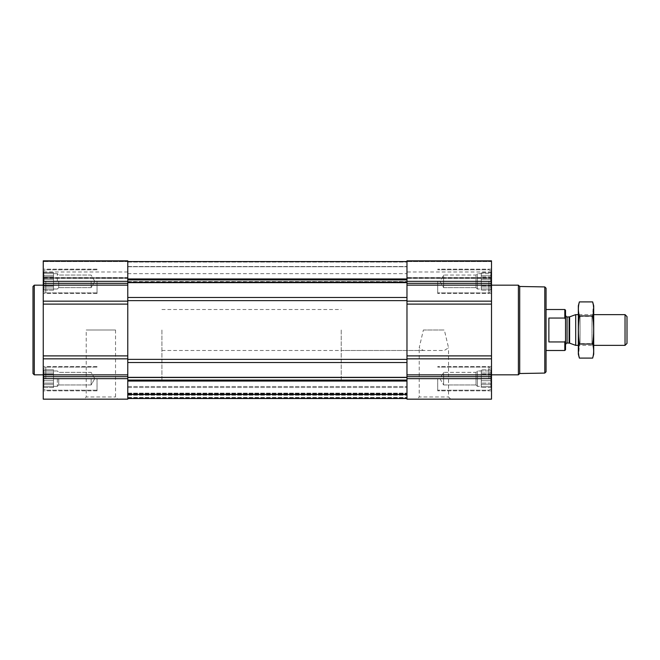 <?xml version="1.0" encoding="UTF-8"?>
<svg xmlns="http://www.w3.org/2000/svg" width="660" height="660" viewBox="0 0 660 660"><rect width="100%" height="100%" fill="white"/><g stroke="black" fill="none" stroke-linecap="round" stroke-linejoin="round"><path stroke-width="0.49" stroke-dasharray="3.3 2.47" d="M423.382 330L444.345 330L448.528 347.746L444.345 350.493L423.382 350.493L419.207 347.746L423.382 330L444.345 330M417.013 399.16L450.714 399.16L417.013 399.16L419.207 396.965L448.528 396.965L419.207 396.965L419.207 347.746M43.246 281.333L43.246 260.84L43.246 278.355L43.246 260.84L127.776 260.84L127.776 278.355L127.776 260.84L43.246 260.84L127.776 260.84L127.776 281.333L43.246 281.333L43.246 399.16L127.776 399.16L127.776 358.85L43.246 358.85M44.121 283.387L43.593 281.333L44.121 283.387L43.593 285.772L44.121 279.271L43.593 281.333L44.121 283.387L43.593 285.772L44.121 286.96L43.593 285.772L44.121 283.387L53.493 283.387L53.493 281.333L43.593 281.333L44.121 279.271L43.593 276.895L44.121 279.271L43.593 281.333L53.493 281.333L53.493 279.271L44.121 279.271L43.593 276.895L44.121 275.707L43.593 276.895L44.121 279.271L53.493 279.271L53.493 276.895L43.593 276.895L44.121 275.707L43.593 273.644L44.121 275.707L43.593 276.895L53.493 276.895L53.493 275.707L44.121 275.707L43.593 273.644L44.121 273.644L43.593 273.644L44.121 275.707L53.493 275.707L53.493 273.644L43.593 273.644L44.121 273.644L43.593 272.456L44.121 273.644L53.493 273.644L44.121 273.644L43.593 272.456L44.121 273.644L53.493 273.644L53.493 272.456L43.593 272.456L43.246 271.854L43.593 272.456L53.493 272.456L53.493 283.387L44.121 283.387L53.493 283.387L53.493 285.772L43.593 285.772L44.121 286.96L43.593 289.014L44.121 286.96L43.593 285.772L53.493 285.772L53.493 286.96L44.121 286.96L43.593 289.014L44.121 289.014L43.593 289.014L44.121 286.96L53.493 286.96L53.493 289.014L43.593 289.014L44.121 289.014L43.593 290.202L44.121 289.014L53.493 289.014L44.121 289.014L43.593 290.202L44.121 289.014L53.493 289.014L53.493 290.202L43.593 290.202L43.246 290.812L43.593 290.202L53.493 290.202L53.493 273.644L53.493 281.333L43.593 281.333L53.493 281.333L53.493 279.271L44.121 279.271L53.493 279.271L53.493 276.895L43.593 276.895L53.493 276.895L53.493 275.707L44.121 275.707L53.493 275.707L53.493 273.644L43.593 273.644L53.493 273.644L44.121 273.644L53.493 273.644L53.493 272.456L53.493 283.387L44.121 283.387M44.121 380.729L43.593 378.667L44.121 380.729L43.593 383.105L44.121 376.612L43.593 378.667L44.121 380.729L43.593 383.105L44.121 384.293L43.593 383.105L44.121 380.729L53.493 380.729L53.493 378.667L43.593 378.667L44.121 376.612L43.593 374.228L44.121 376.612L43.593 378.667L53.493 378.667L53.493 376.612L44.121 376.612L43.593 374.228L44.121 373.04L43.593 374.228L44.121 376.612L53.493 376.612L53.493 374.228L43.593 374.228L44.121 373.04L43.593 370.986L44.121 373.04L43.593 374.228L53.493 374.228L53.493 373.04L44.121 373.04L43.593 370.986L44.121 370.986L43.593 370.986L44.121 373.04L53.493 373.04L53.493 370.986L43.593 370.986L44.121 370.986L43.593 369.798L44.121 370.986L53.493 370.986L44.121 370.986L43.593 369.798L44.121 370.986L53.493 370.986L53.493 369.798L43.593 369.798L43.246 369.188L43.593 369.798L53.493 369.798L53.493 380.729L44.121 380.729L53.493 380.729L53.493 383.105L43.593 383.105L44.121 384.293L43.593 386.356L44.121 384.293L43.593 383.105L53.493 383.105L53.493 384.293L44.121 384.293L43.593 386.356L44.121 386.356L43.593 386.356L44.121 384.293L53.493 384.293L53.493 386.356L43.593 386.356L44.121 386.356L43.593 387.544L44.121 386.356L53.493 386.356L44.121 386.356L43.593 387.544L44.121 386.356L53.493 386.356L53.493 387.544L43.593 387.544L43.246 388.146L43.593 387.544L53.493 387.544L53.493 370.986L53.493 378.667L43.593 378.667L53.493 378.667L53.493 376.612L44.121 376.612L53.493 376.612L53.493 374.228L43.593 374.228L53.493 374.228L53.493 373.04L44.121 373.04L53.493 373.04L53.493 370.986L43.593 370.986L53.493 370.986L44.121 370.986L53.493 370.986L53.493 369.798L53.493 380.729L44.121 380.729M491.147 289.014L490.619 289.014L491.147 289.014L490.619 286.96L491.147 290.202L490.619 289.014L491.147 289.014L490.619 286.96L491.147 285.772L490.619 286.96L491.147 289.014L481.255 289.014L481.255 290.202L481.255 272.456L481.255 290.202L481.255 272.456L481.255 289.014L477.411 289.014L477.411 273.644L477.411 289.014L477.411 273.644L477.411 289.014L476.025 287.628L476.025 275.038L476.025 287.628L476.025 275.038L476.025 287.628L443.603 287.628L443.603 275.038L443.603 287.628L443.603 275.038L443.603 287.628L439.964 281.333L443.603 275.038L476.025 275.038L477.411 273.644L481.255 273.644L481.255 281.333L481.255 273.644L477.411 273.644L476.025 275.038L443.603 275.038L439.964 281.333L443.603 287.628L476.025 287.628L477.411 289.014L490.619 289.014L491.147 290.202L490.619 289.014L481.255 289.014L491.147 289.014M490.619 283.387L491.147 285.772L490.619 283.387L491.147 281.333L490.619 283.387L491.147 285.772L490.619 286.96L491.147 285.772L490.619 279.271L491.147 281.333L490.619 283.387L481.255 283.387L481.255 286.96L481.255 283.387L490.619 283.387M491.502 358.85L491.502 260.84L406.972 260.84L406.972 399.16L491.502 399.16L491.502 358.85L406.972 358.85M491.147 276.895L490.619 279.271L491.147 276.895L490.619 275.707L491.147 276.895L490.619 279.271L491.147 281.333L490.619 279.271L491.147 273.644L490.619 275.707L491.147 276.895L481.255 276.895L491.147 276.895M490.619 273.644L491.147 273.644L490.619 273.644L491.147 272.456L490.619 275.707L491.147 272.456L490.619 273.644L481.255 273.644L490.619 273.644M491.147 386.356L490.619 386.356L491.147 386.356L490.619 384.293L491.147 387.544L490.619 386.356L491.147 386.356L490.619 384.293L491.147 383.105L490.619 384.293L491.147 386.356L481.255 386.356L481.255 387.544L481.255 369.798L481.255 387.544L481.255 369.798L481.255 386.356L477.411 386.356L477.411 370.986L477.411 386.356L477.411 370.986L477.411 386.356L476.025 384.962L476.025 372.372L476.025 384.962L476.025 372.372L476.025 384.962L443.603 384.962L443.603 372.372L443.603 384.962L443.603 372.372L443.603 384.962L439.964 378.667L443.603 372.372L476.025 372.372L477.411 370.986L481.255 370.986L481.255 378.667L481.255 370.986L477.411 370.986L476.025 372.372L443.603 372.372L439.964 378.667L443.603 384.962L476.025 384.962L477.411 386.356L490.619 386.356L491.147 387.544L490.619 386.356L481.255 386.356L491.147 386.356M490.619 380.729L491.147 383.105L490.619 380.729L491.147 378.667L490.619 380.729L491.147 383.105L490.619 384.293L491.147 383.105L490.619 376.612L491.147 378.667L490.619 380.729L481.255 380.729L481.255 384.293L481.255 380.729L490.619 380.729M491.147 374.228L490.619 376.612L491.147 374.228L490.619 373.04L491.147 374.228L490.619 376.612L491.147 378.667L490.619 376.612L491.147 370.986L490.619 373.04L491.147 374.228L481.255 374.228L491.147 374.228M490.619 370.986L491.147 370.986L490.619 370.986L491.147 369.798L490.619 373.04L491.147 369.798L490.619 370.986L481.255 370.986L490.619 370.986M127.776 398.442L127.776 381.051L127.776 398.442L127.776 393.649L127.776 398.442L406.972 398.442L406.972 381.051L406.972 398.442L406.972 393.137L406.972 398.442L127.776 398.442M127.776 278.949L127.776 261.558L127.776 279.931L127.776 278.949L406.972 278.949L406.972 261.558L406.972 278.949M127.776 398.516L127.776 393.137L127.776 398.516L406.972 398.516L406.972 386.479L406.972 398.516L127.776 398.516L406.972 398.516M491.502 260.84L406.972 260.84L491.502 260.84L491.502 278.355L491.502 260.84M491.502 278.083L491.502 271.986L491.502 278.083L406.972 278.355L406.972 271.986L406.972 278.083L491.502 278.083M491.502 378.667L491.502 390.835L491.502 366.498L491.502 390.835L491.502 366.498L491.502 388.715L491.502 368.618L491.502 388.715L491.502 368.618L491.502 378.667L406.972 378.667M491.502 281.333L491.502 293.502L491.502 269.164L491.502 293.502L491.502 269.164L491.502 291.382L491.502 271.285L491.502 291.382L491.502 271.285L491.502 281.333L406.972 281.333M491.502 330L491.502 374.822L491.502 330M406.972 381.051L406.972 377.338L406.972 381.051L127.776 381.051L127.776 377.338L127.776 381.051M406.972 377.338L406.972 359.378L406.972 377.338L127.776 377.338L127.776 359.378L127.776 377.338M406.972 359.378L406.972 297.478L406.972 359.378L127.776 359.378L127.776 297.478L127.776 359.378M406.972 297.478L406.972 282.497L406.972 297.478L127.776 297.478L127.776 282.497L127.776 297.478M406.972 282.497L406.972 279.931L406.972 282.497L127.776 282.497L127.776 279.931L127.776 282.497M406.972 261.558L406.972 266.747L406.972 261.558L127.776 261.558L127.776 266.747L127.776 261.558L406.972 261.558M406.972 266.747L406.972 282.29L406.972 266.747L127.776 266.747L127.776 282.29L127.776 266.747L406.972 266.747M406.972 281.911L406.972 273.644L406.972 281.911L127.776 282.29L127.776 273.644L127.776 281.911L406.972 281.911M406.972 394.267L406.972 398.219L406.972 394.267L127.776 394.267L406.972 394.267M406.972 394.16L406.972 386.479L406.972 394.16L127.776 394.16L127.776 394.68L406.972 394.68L127.776 394.68L406.972 394.68L127.776 394.68L127.776 386.479L406.972 386.479L127.776 386.479L127.776 395.191L127.776 394.68L406.972 394.68L127.776 394.68L406.972 394.68L127.776 394.68L127.776 386.479L406.972 386.479L127.776 386.479L127.776 394.16L406.972 394.16M127.776 393.137L406.972 393.137L127.776 393.137L127.776 393.649L127.776 393.137L406.972 393.137L127.776 393.137M127.776 397.493L127.776 394.68L127.776 397.493L406.972 397.493L127.776 397.493M127.776 281.333L127.776 358.85M127.776 278.083L127.776 271.986L127.776 278.083L43.246 278.355L43.246 271.986L43.246 278.083L127.776 278.083M84.026 399.16L117.727 399.16L84.026 399.16L86.221 396.965L115.533 396.965L86.221 396.965L86.221 330L115.533 330L86.221 330M43.246 330L43.246 374.822L43.246 330M546.059 288.197L546.059 371.803M546.059 330L546.059 350.493L546.059 330M544.78 286.918L544.78 373.082M519.701 286.481L519.701 373.519M518.397 285.178L518.397 374.822M437.712 378.667L437.712 390.835L437.712 378.667M437.712 281.333L437.712 293.502L437.712 281.333M488.936 378.667L488.936 367.141L488.936 378.667M488.936 281.333L488.936 292.858L488.936 281.333M491.147 378.667L481.255 378.667L491.147 378.667M490.619 376.612L481.255 376.612L490.619 376.612M490.619 373.04L481.255 373.04L490.619 373.04M491.147 369.798L481.255 369.798L491.147 369.798L491.502 369.188L491.147 369.798M491.147 383.105L481.255 383.105L491.147 383.105M490.619 384.293L481.255 384.293L490.619 384.293M491.147 387.544L481.255 387.544L491.147 387.544L491.502 388.146L491.147 387.544M491.147 281.333L481.255 281.333L491.147 281.333M490.619 279.271L481.255 279.271L490.619 279.271M490.619 275.707L481.255 275.707L490.619 275.707M491.147 272.456L481.255 272.456L491.147 272.456L491.502 271.854L491.147 272.456M491.147 285.772L481.255 285.772L491.147 285.772M490.619 286.96L481.255 286.96L490.619 286.96M491.147 290.202L481.255 290.202L491.147 290.202L491.502 290.812L491.147 290.202M34.279 285.178L34.279 374.822M33 286.457L33 373.543M97.037 378.667L97.037 390.835L97.037 378.667M97.037 281.333L97.037 293.502L97.037 281.333M45.804 378.667L45.804 367.141L45.804 378.667M45.804 281.333L45.804 292.858L45.804 281.333M91.146 378.667L91.146 384.962L91.146 378.667M58.724 378.667L58.724 384.962L58.724 378.667M57.337 378.667L57.337 386.356L57.337 378.667M53.493 380.729L53.493 383.105L43.593 383.105L53.493 383.105L53.493 384.293L44.121 384.293L53.493 384.293L53.493 386.356L43.593 386.356L53.493 386.356L44.121 386.356L53.493 386.356L53.493 387.544L53.493 380.729M53.493 378.667L53.493 386.356L53.493 378.667M91.146 281.333L91.146 287.628L91.146 281.333M58.724 281.333L58.724 287.628L58.724 281.333M57.337 281.333L57.337 273.644L57.337 281.333M53.493 283.387L53.493 285.772L43.593 285.772L53.493 285.772L53.493 286.96L44.121 286.96L53.493 286.96L53.493 289.014L43.593 289.014L53.493 289.014L44.121 289.014L53.493 289.014L53.493 290.202L53.493 283.387M53.493 281.333L53.493 273.644L53.493 281.333M341.228 330L341.228 381.233L341.228 330M127.776 330L127.776 381.233L127.776 330M565.529 310.233L565.529 349.767M565.529 330L565.529 344.602L565.529 330M564.803 309.507L564.803 318.054L565.529 319.341M565.529 340.659L564.803 341.946L564.803 350.493M161.923 330L161.923 381.233L161.923 330M564.803 341.946L548.872 341.946L548.872 318.054L564.803 318.054M548.872 341.946L548.872 318.054L548.872 341.946M627 316.594L627 343.406M625.036 314.63L625.036 345.37M575.702 314.63L575.702 345.37M593.703 305.795L593.703 354.205M593.703 345.37L593.703 314.63L593.703 345.37L578.333 345.37L578.333 314.63L578.333 345.37L580.066 343.637L580.066 316.363L580.066 343.637L591.97 343.637L591.97 316.363L591.97 343.637L593.703 345.37M592.655 358.099C593.983 353.413 593.983 348.736 592.655 344.05C593.983 334.801 593.983 325.438 592.655 315.95L593.282 304.714M592.655 344.05L579.373 344.05L578.746 355.286M592.655 315.95L579.373 315.95C578.053 325.198 578.053 334.562 579.373 344.05M579.373 301.9C578.044 306.587 578.044 311.264 579.373 315.95M578.333 305.795L578.333 354.205M491.502 376.67L406.972 376.67M491.502 374.863L406.972 374.863M491.502 355.897L406.972 355.897M491.502 304.103L406.972 304.103M491.502 301.15L406.972 301.15M491.502 285.137L406.972 285.137M491.502 283.33L406.972 283.33M491.502 261.591L406.972 261.591L491.502 261.591M491.502 277.604L406.972 277.604L491.502 277.604M127.776 380.069L406.972 380.069M127.776 377.503L406.972 377.503M127.776 362.522L406.972 362.522M127.776 300.622L406.972 300.622M127.776 282.661L406.972 282.661M127.776 279.931L406.972 279.931M127.776 262.07L406.972 262.07L127.776 262.07M127.776 266.533L406.972 266.533L127.776 266.533M127.776 281.539L406.972 281.539L127.776 281.539M127.776 397.93L406.972 397.93L127.776 397.93M127.776 393.649L406.972 393.649L127.776 393.649M127.776 398.219L406.972 398.219L127.776 398.219M127.776 395.191L406.972 395.191L127.776 395.191M127.776 387.502L406.972 387.502L127.776 387.502M127.776 376.67L43.246 376.67M127.776 378.667L43.246 378.667M127.776 374.863L43.246 374.863M127.776 355.897L43.246 355.897M127.776 304.103L43.246 304.103M127.776 301.15L43.246 301.15M127.776 285.137L43.246 285.137M127.776 283.33L43.246 283.33M127.776 261.591L43.246 261.591L127.776 261.591M127.776 277.604L43.246 277.604L127.776 277.604M569.621 316.841L569.621 343.159M569.093 316.94L569.093 343.06M567.064 316.94L567.064 343.06M450.714 399.16L448.528 396.965L448.528 347.746M491.502 278.355L406.972 278.355L491.502 278.355M491.502 271.986L406.972 271.986M127.776 282.29L406.972 282.29L127.776 282.29M127.776 273.644L406.972 273.644M127.776 278.355L43.246 278.355L127.776 278.355M127.776 271.986L43.246 271.986M491.502 366.498L437.712 366.498L491.502 366.498M491.502 390.835L437.712 390.835L491.502 390.835M491.502 269.164L437.712 269.164L491.502 269.164M491.502 293.502L437.712 293.502L491.502 293.502M491.502 368.618L488.936 367.141L437.712 367.141L488.936 367.141L491.502 368.618M491.502 388.715L488.936 390.192L437.712 390.192L488.936 390.192L491.502 388.715M491.502 271.285L488.936 269.808L437.712 269.808L488.936 269.808L491.502 271.285M491.502 291.382L488.936 292.858L437.712 292.858L488.936 292.858L491.502 291.382M115.533 330L115.533 396.965L117.727 399.16M97.037 366.498L43.246 366.498L97.037 366.498M97.037 390.835L43.246 390.835L97.037 390.835M97.037 269.164L43.246 269.164L97.037 269.164M97.037 293.502L43.246 293.502L97.037 293.502M97.037 367.141L45.804 367.141L43.246 368.618L45.804 367.141L97.037 367.141M97.037 390.192L45.804 390.192L43.246 388.715L45.804 390.192L97.037 390.192M97.037 269.808L45.804 269.808L43.246 271.285L45.804 269.808L97.037 269.808M97.037 292.858L45.804 292.858L43.246 291.382L45.804 292.858L97.037 292.858M94.784 378.667L91.146 372.372L58.724 372.372L57.337 370.986L53.493 370.986L57.337 370.986L58.724 372.372L91.146 372.372L94.784 378.667L91.146 384.962L58.724 384.962L57.337 386.356L53.493 386.356L57.337 386.356L58.724 384.962L91.146 384.962L94.784 378.667M94.784 281.333L91.146 275.038L58.724 275.038L57.337 273.644L53.493 273.644L57.337 273.644L58.724 275.038L91.146 275.038L94.784 281.333L91.146 287.628L58.724 287.628L57.337 289.014L53.493 289.014L57.337 289.014L58.724 287.628L91.146 287.628L94.784 281.333M161.923 309.507L341.228 309.507M161.923 350.493L444.345 350.493M423.382 350.493L341.228 350.493M341.228 278.767L161.923 278.767M341.228 381.233L161.923 381.233M593.703 314.63L578.333 314.63L580.066 316.363L591.97 316.363L593.703 314.63"/><path stroke-width="0.99" d="M127.776 398.516L406.972 398.516M491.502 378.667L491.502 260.84L406.972 260.84L406.972 399.16L491.502 399.16L491.502 378.667L406.972 378.667M127.776 260.84L127.776 301.15L43.246 301.15L43.246 260.84L127.776 260.84M127.776 358.85L43.246 358.85L43.246 399.16L127.776 399.16L127.776 301.15M127.776 304.103L43.246 304.103L43.246 301.15M43.246 304.103L43.246 358.85M544.78 286.918L544.78 373.082L546.059 371.803L546.059 288.197L544.78 286.918L519.701 286.481L518.397 285.178L491.502 285.178M544.78 373.082L519.701 373.519L519.701 286.481M519.701 373.519L518.397 374.822L518.397 285.178M43.246 374.822L34.279 374.822L34.279 285.178L43.246 285.178M34.279 374.822L33 373.543L33 286.457L34.279 285.178M564.803 341.938L564.803 350.493L565.529 349.767L565.529 310.233L564.803 309.507L546.059 309.507M565.529 319.341L564.803 318.054L564.803 309.507M564.803 318.054L548.872 318.054L548.872 341.946L564.803 341.946L565.339 340.997M625.036 314.63L625.036 345.37L627 343.406L627 316.594L625.036 314.63L593.703 314.63M578.333 345.37L575.702 345.37L575.702 314.63L578.333 314.63M592.655 358.099L593.703 354.205L593.703 305.795L592.655 301.9C593.983 306.587 593.983 311.264 592.655 315.95C593.983 325.198 593.983 334.562 592.655 344.05C593.983 348.736 593.983 353.413 592.655 358.099L579.373 358.099C578.044 353.413 578.044 348.736 579.373 344.05C578.053 334.801 578.053 325.438 579.373 315.95C578.044 311.264 578.044 306.587 579.373 301.9L592.655 301.9L593.282 304.714M578.746 355.286L579.373 358.099L578.333 354.205L578.333 305.795L579.373 301.9M592.655 344.05L579.373 344.05M592.655 315.95L579.373 315.95M127.776 278.949L406.972 278.949M127.776 261.558L406.972 261.558L127.776 261.558M127.776 398.442L406.972 398.442L127.776 398.442M127.776 381.051L406.972 381.051M491.502 281.333L406.972 281.333M491.502 283.33L406.972 283.33M491.502 285.137L406.972 285.137M491.502 301.15L406.972 301.15M491.502 304.103L406.972 304.103M491.502 355.897L406.972 355.897M491.502 358.85L406.972 358.85M491.502 374.863L406.972 374.863M491.502 376.67L406.972 376.67M127.776 279.931L406.972 279.931M127.776 282.497L406.972 282.497M127.776 282.661L406.972 282.661M127.776 297.478L406.972 297.478M127.776 300.622L406.972 300.622M127.776 359.378L406.972 359.378M127.776 362.522L406.972 362.522M127.776 377.338L406.972 377.338M127.776 377.503L406.972 377.503M127.776 380.069L406.972 380.069M127.776 281.333L43.246 281.333M127.776 283.33L43.246 283.33M127.776 285.137L43.246 285.137M127.776 355.897L43.246 355.897M127.776 374.863L43.246 374.863M127.776 376.67L43.246 376.67M127.776 378.667L43.246 378.667M569.621 316.841L569.093 316.94L569.093 343.06L569.621 343.159L569.621 316.841L575.702 314.63M569.093 343.06L567.064 343.06L567.064 316.94C566.857 317.377 566.346 316.866 565.529 315.397M518.397 374.822L491.502 374.822M564.803 350.493L546.059 350.493M625.036 345.37L593.703 345.37M569.621 343.159L575.702 345.37M569.093 316.94L567.064 316.94M567.064 343.06C566.857 342.623 566.346 343.134 565.529 344.602"/></g></svg>
